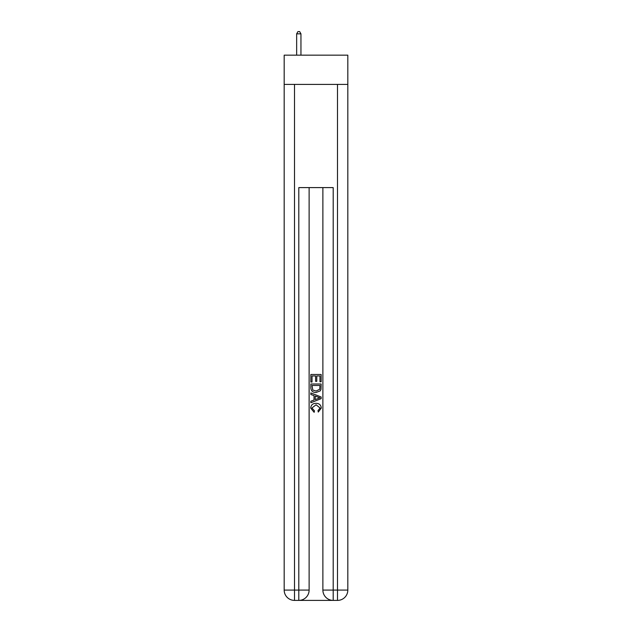 <?xml version="1.0" encoding="UTF-8"?>
<svg xmlns="http://www.w3.org/2000/svg" width="632" height="632" viewBox="0 0 632 632"><rect width="100%" height="100%" fill="white"/><g stroke="black" fill="none" stroke-linecap="round" stroke-linejoin="round"><path stroke-width="0.95" d="M347.821 84.404L347.821 55.166L284.179 55.166L284.179 84.404L347.821 84.404L347.821 590.083L337.496 590.083L337.496 84.404M299.576 600.4L332.424 600.4M333.198 600.4L333.198 590.083L322.881 590.083A10.317 10.317 0 0 0 333.198 600.4L337.496 600.4L337.496 590.083L333.198 590.083L333.198 187.601L298.802 187.601L298.802 590.083L284.179 590.083L284.179 84.404M309.119 187.601L309.119 590.083A10.317 10.317 0 0 1 298.802 600.4L294.504 600.4A10.317 10.317 0 0 1 284.179 590.083M322.881 590.083L322.881 187.601M337.496 600.4A10.317 10.317 0 0 0 347.821 590.083M310.841 382.028L310.841 374.484L321.159 374.484L321.159 381.76L319.966 381.76L319.966 375.945L316.79 375.945L316.79 381.365L315.605 381.365L315.605 375.945L312.034 375.945L312.034 382.028L310.841 382.028M310.841 387.708L310.841 384.011L321.159 384.011L321.009 389.367L320.274 390.868L316.055 392.48C312.753 392.496 311.015 390.9 310.841 387.708M312.034 385.465L312.761 390.031L316.079 391.026L319.752 389.265L319.966 385.465L312.034 385.465M310.841 394.463L310.841 392.922L321.159 397.015L321.159 398.658L310.841 402.758L310.841 401.209L314.017 400.04L314.017 395.64L310.841 394.463M318.062 397.133L315.21 396.074L315.21 399.598L319.966 397.836L318.062 397.133M311.9 407.98L314.483 410.871L314.144 412.325L310.707 408.114C310.983 404.946 312.777 403.35 316.079 403.327C319.247 403.398 320.985 404.986 321.293 408.082L318.291 412.064L317.983 410.603L320.1 408.011L316.079 404.788L311.9 407.98M300.95 55.166L300.95 33.836L296.653 33.836L296.653 55.166M296.653 33.836L297.941 31.6L299.663 31.6L300.95 33.836M294.504 84.404L294.504 600.4M309.119 590.083L298.802 590.083L298.802 600.4"/></g></svg>
